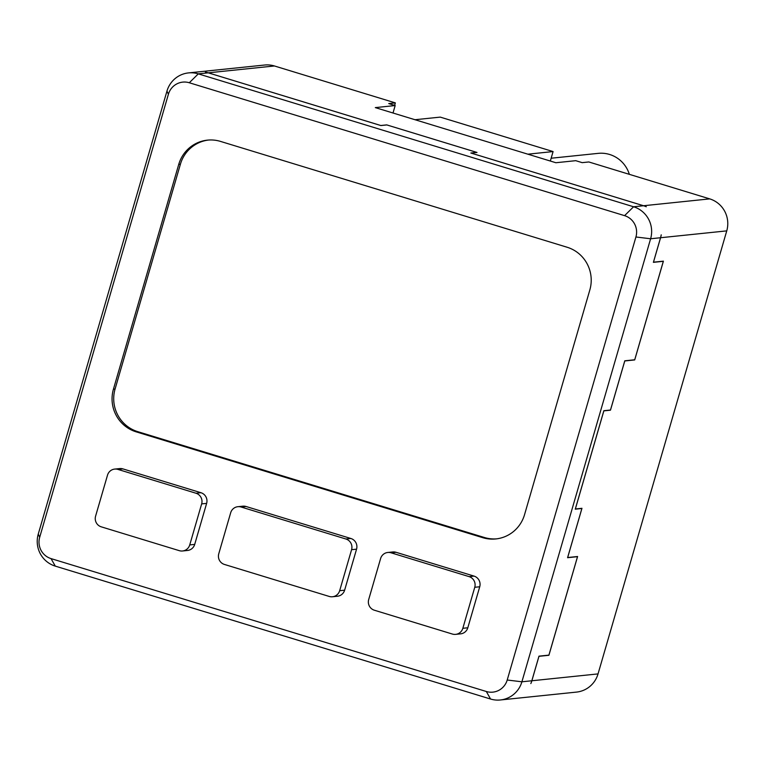 <?xml version="1.0" encoding="UTF-8"?>
<svg xmlns="http://www.w3.org/2000/svg" width="765" height="765" viewBox="0 0 765 765"><rect width="100%" height="100%" fill="white"/><g stroke="black" fill="none" stroke-linecap="round" stroke-linejoin="round"><path stroke-width="1.15" d="M394.625 105.379L395.342 102.892L388.725 103.581L395.17 105.551L375.309 107.607L555.878 162.735L575.739 160.679L582.184 162.649L588.811 161.96L709.719 198.881A25.704 25.216 84.1 0 1 726.75 230.877L660.577 237.733A25.704 25.216 -95.9 0 0 661.237 234.845L661.209 234.845A25.704 25.216 84.1 0 1 660.539 237.733L653.396 262.347L663.322 261.314L634.721 359.77L624.785 360.803L610.489 410.021L603.862 410.709L575.261 509.165L581.888 508.476L567.582 557.704L577.518 556.671L548.907 655.127L538.981 656.15L531.828 680.764A25.704 25.216 84.1 0 1 530.843 683.556A25.704 25.216 -95.9 0 0 531.866 680.764L538.962 656.313L548.897 655.289L577.594 556.509L567.668 557.532L581.964 508.304L575.347 508.993L603.853 410.872L610.47 410.183L624.776 360.956L634.701 359.933L663.408 261.152L653.473 262.175L660.577 237.733M395.17 105.551L393.009 113.01M470.848 153.019L643.508 205.737A25.704 25.216 84.1 0 1 646.253 206.751L646.282 206.751A25.704 25.216 -95.9 0 0 643.547 205.737L471.039 153.067L476.997 152.445L386.717 124.886L380.76 125.498L208.262 72.828A25.704 25.216 -95.9 0 0 205.422 72.139A25.704 25.216 84.1 0 1 208.223 72.828L380.894 125.556L386.851 124.934L476.805 152.398L470.848 153.019M189.29 82.754A17.136 16.811 -95.9 0 0 168.405 94.238L39.694 537.269A17.136 16.811 -95.9 0 0 51.045 558.603L486.33 691.503A17.136 16.811 -95.9 0 0 507.214 680.018L635.925 236.987A17.136 16.811 -95.9 0 0 624.575 215.654L189.29 82.754L198.298 73.861L633.583 206.77A25.704 25.216 84.1 0 1 650.613 238.766L521.902 681.797A25.704 25.216 84.1 0 1 500.367 699.975A25.704 25.216 84.1 0 1 490.566 699.028L55.281 566.119A25.704 25.216 84.1 0 1 38.25 534.123L166.961 91.092A25.704 25.216 84.1 0 1 188.496 72.904A25.704 25.216 84.1 0 1 198.298 73.861L208.223 72.828M188.496 72.904L264.633 65.025A25.704 25.216 84.1 0 1 274.434 65.972L208.262 72.828M531.866 680.764L598.039 673.908L726.75 230.877M220.521 141.41A34.272 33.612 -95.9 0 0 207.449 140.138A34.272 33.612 -95.9 0 0 178.742 164.379L113.43 389.184A34.272 33.612 -95.9 0 0 136.141 431.843L482.753 537.68A34.272 33.612 -95.9 0 0 495.816 538.942A34.272 33.612 -95.9 0 0 524.532 514.702L589.844 289.906A34.272 33.612 -95.9 0 0 567.133 247.248L220.521 141.41M332.488 596.757L337.461 596.241A8.568 8.405 -95.9 0 0 344.632 590.188L356.557 549.165A8.568 8.405 -95.9 0 0 350.877 538.493L246.081 506.506A8.568 8.405 -95.9 0 0 242.821 506.181L237.858 506.698A8.568 8.405 -95.9 0 0 230.676 512.76L218.761 553.784A8.568 8.405 -95.9 0 0 224.432 564.446L329.227 596.442A8.568 8.405 -95.9 0 0 339.67 590.695L351.584 549.681A8.568 8.405 -95.9 0 0 345.914 539.009L241.118 507.013A8.568 8.405 -95.9 0 0 237.858 506.698M455.663 634.367L460.626 633.85A8.568 8.405 -95.9 0 0 467.807 627.788L479.722 586.774A8.568 8.405 -95.9 0 0 474.042 576.102L396.012 552.282A8.568 8.405 -95.9 0 0 392.751 551.967L387.788 552.473A8.568 8.405 -95.9 0 0 380.607 558.536L368.692 599.559A8.568 8.405 -95.9 0 0 374.362 610.221L452.392 634.051A8.568 8.405 -95.9 0 0 462.835 628.304L474.759 587.281A8.568 8.405 -95.9 0 0 469.079 576.619L391.049 552.799A8.568 8.405 -95.9 0 0 387.788 552.473M182.558 550.982L187.53 550.465A8.568 8.405 -95.9 0 0 194.702 544.403L206.627 503.389A8.568 8.405 -95.9 0 0 200.946 492.717L122.916 468.897A8.568 8.405 -95.9 0 0 119.646 468.582L114.683 469.088A8.568 8.405 -95.9 0 0 107.511 475.151L95.587 516.174A8.568 8.405 -95.9 0 0 101.267 526.836L179.297 550.666A8.568 8.405 -95.9 0 0 189.739 544.919L201.654 503.896A8.568 8.405 -95.9 0 0 195.983 493.234L117.953 469.414A8.568 8.405 -95.9 0 0 114.683 469.088M395.342 102.892L274.434 65.972M598.039 673.908A25.704 25.216 84.1 0 1 576.504 692.096L500.367 699.975M208.281 140.071A34.272 33.612 -95.9 0 0 180.397 164.217L115.085 389.012A34.272 33.612 -95.9 0 0 137.796 431.67L484.408 537.508A34.272 33.612 -95.9 0 0 496.648 538.847M624.756 360.898L634.567 359.789M603.834 410.805L610.336 410.04M575.28 509.098L581.783 508.323M538.952 656.246L548.763 655.136M567.601 557.637L577.518 556.671M653.415 262.28L663.322 261.314M551.144 158.231L598.173 153.363A29.988 29.414 84.1 0 1 629.346 174.344M415.003 119.723L440.229 117.112L553.085 151.566L550.331 161.042M527.86 154.186L553.085 151.566M624.575 215.654L633.583 206.77L643.508 205.737M507.214 680.018L521.902 681.797L531.828 680.764M660.539 237.733L650.613 238.766L635.925 236.987M643.547 205.737L709.719 198.881M168.405 94.238L166.961 91.092M490.566 699.028L486.33 691.503M39.694 537.269L38.25 534.123M55.281 566.119L51.045 558.603M469.079 576.619L474.042 576.102M474.759 587.281L479.722 586.774M391.049 552.799L396.012 552.282M462.835 628.304L467.807 627.788M345.914 539.009L350.877 538.493M351.584 549.681L356.557 549.165M241.118 507.013L246.081 506.506M339.67 590.695L344.632 590.188M189.739 544.919L194.702 544.403M201.654 503.896L206.627 503.389M195.983 493.234L200.946 492.717M117.953 469.414L122.916 468.897M180.397 164.217L178.742 164.379M484.408 537.508L482.753 537.68M137.796 431.67L136.141 431.843M115.085 389.012L113.43 389.184"/></g></svg>
